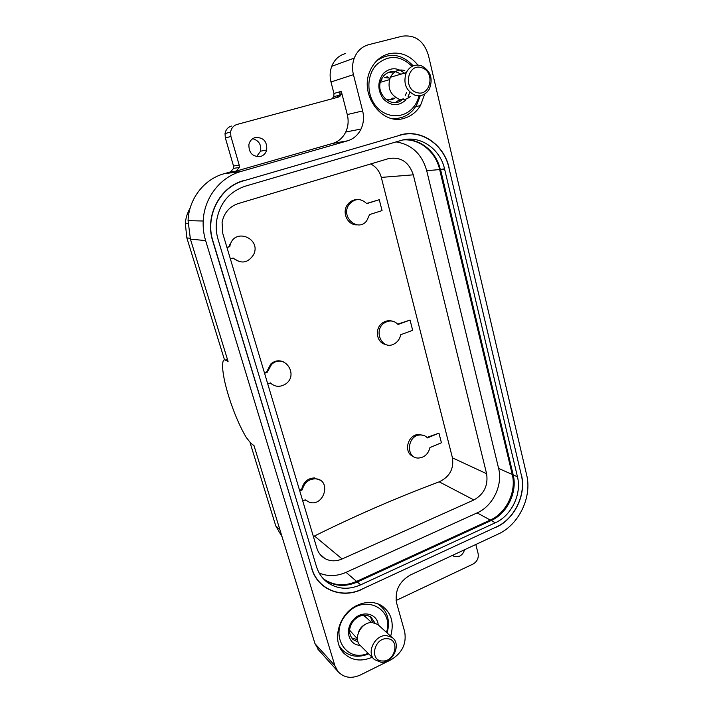 <?xml version="1.0" encoding="UTF-8"?>
<svg xmlns="http://www.w3.org/2000/svg" width="713" height="713" viewBox="0 0 713 713"><rect width="100%" height="100%" fill="white"/><g stroke="black" fill="none" stroke-linecap="round" stroke-linejoin="round"><path stroke-width="1.07" d="M379.271 199.702L382.061 210.593L369.584 214.577L366.66 220.905C357.445 232.732 339.887 216.164 349.281 204.248C354.949 198.232 360.778 198.027 366.749 203.633L379.271 199.702L366.607 203.472M357.356 199.56C353.496 199.587 350.315 201.164 347.81 204.283C341.269 212.126 347.623 225.7 357.338 224.845M438.958 433.147L441.418 442.764L429.966 447.559C428.326 453.958 424.538 457.452 418.602 458.04C405.661 458.735 406.838 435.634 419.823 434.983C422.862 434.761 425.403 435.732 427.47 437.916L438.958 433.147L426.998 437.434M423.985 435.527L418.665 434.467C407.185 434.636 403.103 453.272 413.7 456.65M267.749 383.906L270.387 382.934C274.701 386.82 279.505 387.346 284.79 384.512C299.781 375.903 284.665 352.445 271.608 364.361L270.771 363.995C274.71 360.635 278.899 359.931 283.355 361.865M264.559 373.247L267.206 372.284L271.608 364.361M264.443 372.872L266.617 372.008L270.771 363.995M267.206 372.284L266.617 372.008M273.115 384.993L270.165 383.015M230.379 258.935L233.151 258.053C241.244 264.273 248.097 263.088 253.703 254.496C261.421 238.632 235.147 227.474 230.201 244.764L229.622 244.711L229.203 246.609L226.921 247.358M226.975 247.536L229.755 246.662L230.201 244.764M229.755 246.662L229.203 246.609M240.04 261.894L232.777 258.177M410.055 320.075L412.667 330.306L400.724 334.718C399.859 338.96 397.631 342.053 394.039 343.996C381.785 350.841 372.578 329.531 384.922 322.579C389.851 319.959 394.236 320.583 398.059 324.46L410.055 320.075L397.756 324.121M392.212 321.108C389.245 320.324 386.357 320.707 383.558 322.258C374.182 327.089 375.92 343.033 385.902 344.504M302.722 500.891L305.244 499.831L309.424 502.282C324.05 507.041 331.697 480.33 316.126 478.824L319.781 480.009M299.736 490.9L302.267 489.849C304.317 482.407 308.934 478.726 316.126 478.824M299.576 490.357L301.635 489.385C303.506 481.819 307.909 478.004 314.843 477.951M302.267 489.849L301.635 489.385M305.877 500.41L305.173 499.866M313.372 536.515L314.46 536.007C355.707 515.544 397.284 497.487 439.199 481.836L473.887 499.965L342.115 558.965C336.064 561.541 330.369 561.425 325.039 558.627C321.046 556.336 318.337 552.887 316.893 548.27L222.804 233.597L222.073 222.394C223.998 212.902 229.345 206.645 238.106 203.615L388.344 158.669C400.59 156.486 408.914 161.878 413.299 174.828L486.596 473.699C488.334 485.401 484.1 494.162 473.887 499.965M439.199 481.836C449.6 476.872 454.012 468.887 452.443 457.853L381.295 177.403C379.628 171.325 376.116 166.842 370.76 163.937M345.422 53.573C339.031 55.364 334.468 59.616 331.732 66.309C329.878 71.345 329.629 76.567 330.984 81.986L333.978 93.492L341.286 91.326L341.072 94.642L338.345 97.111L237.108 124.427C233.499 125.577 231.324 128.126 230.593 132.065L230.914 136.486L239.203 165.113L239.318 167.51L236.128 171.12L332.686 143.411L347.552 140.826L240.976 171.477C220.094 177.189 204.043 198.045 203.196 221.021C202.893 227.697 203.704 234.221 205.629 240.593L334.887 665.692L314.986 643.67L319.005 650.408M231.422 126.067C227.875 127.199 225.745 129.695 225.023 133.563L225.344 137.903L233.516 166.004L233.632 168.357L230.495 171.895L223.918 173.785C204.034 179.204 188.829 198.918 188.063 220.629L203.196 221.021M341.286 91.326L347.284 114.561C348.782 120.693 348.265 126.522 345.734 132.03C342.864 137.823 338.515 141.62 332.686 143.411M260.575 156.477C252.678 157.012 248.775 153.037 248.882 144.561C249.755 140.951 251.858 138.607 255.201 137.547C263.391 137.181 267.223 141.334 266.707 150.006C265.744 153.322 263.694 155.479 260.575 156.477M333.978 93.492L333.764 96.745L331.893 98.857M205.629 240.593L190.416 239.14L228.08 361.446L225.263 360.074C224.025 359.495 223.249 360.11 222.937 361.919C220.397 374.949 233.196 415.839 246.333 437.532L251.003 443.468L253.988 445.58L314.986 643.67M190.416 239.14L188.063 220.629M252.687 138.714C258.819 140.461 261.457 144.605 260.584 151.156L256.564 156.637M396.107 600.489L473.067 564.045C477.131 561.63 478.806 558.145 478.111 553.573L475.812 544.491M464.502 549.768C463.717 552.762 462.015 554.919 459.404 556.256L454.689 556.719L452.372 555.418M331.732 66.309L354.272 58.092C357.16 51.024 361.937 46.559 368.63 44.687L402.194 36.203C415.055 34.554 423.772 40.81 428.344 54.981L526.631 474.813C532.246 497.014 518.93 524.83 498.111 534.099L410.34 575.017C399.137 581.576 394.574 590.961 396.669 603.18L404.663 631.673C406.74 643.607 402.203 652.965 391.063 659.766L360.288 675.024C351.242 678.999 343.773 677.796 337.873 671.405L334.887 665.692M347.552 140.826C353.559 138.973 358.051 135.042 361.019 129.035C363.639 123.331 364.183 117.297 362.65 110.934L353.434 74.651C352.035 68.929 352.32 63.404 354.272 58.092M190.148 238.231L186.851 237.928L224.506 359.86M250.076 442.675L275.788 525.962L282.072 536.791M396.098 141.914C411.704 144.454 421.909 154.044 426.713 170.692L439.654 169.569C435.67 151.709 419.556 138.402 402.934 139.962M426.713 170.692L498.61 468.414C502.977 485.125 492.897 506.078 477.131 512.888L346.028 572.352C336.759 576.398 327.811 576.63 319.192 573.038M498.61 468.414L512.255 474.484L439.654 169.569L440.304 169.516C436.303 151.575 420.091 138.224 403.406 139.855M444.529 168.821L440.304 169.516L512.932 474.769L512.255 474.484C516.658 491.569 506.355 513.021 490.294 520.035L356.607 581.398C344.967 586.407 334.254 585.792 324.46 579.553L323.247 578.671M477.131 512.888L490.936 520.401C507.014 513.369 517.335 491.881 512.932 474.769L513.164 474.813M491.114 520.561L357.124 581.853L346.028 572.352M491.195 520.526L495.321 522.763C511.488 515.668 521.871 494.02 517.46 476.801L513.191 474.903C517.593 492.006 507.273 513.494 491.195 520.526L357.338 582.013C345.68 587.04 334.95 586.425 325.137 580.177L323.559 579.009C333.595 586.175 344.78 587.12 357.124 581.853L357.275 582.04M186.851 237.928L185.3 223.205C185.826 217.723 187.439 212.688 190.139 208.098M380.109 58.457L379.369 58.439M392.07 99.481L392.302 99.062L391.152 99.348M387.747 77.779L386.535 76.977M390.671 636.201C394.378 622.814 391.357 612.627 381.615 605.64C374.387 601.469 366.384 601.3 357.596 605.15C339.04 613.064 331.082 640.666 343.737 653.099C351.509 660.568 360.965 661.958 372.124 657.279M417.854 65.026C409.841 55.195 400.145 51.452 388.781 53.796C380.394 56.158 374.209 61.719 370.225 70.453C358.746 94.481 382.088 126.032 404.494 118.189C411.196 116.174 416.508 111.977 420.438 105.595L424.734 94.009M365.609 624.258C362.124 625.854 359.762 628.518 358.505 632.262M379.325 625.88L377.756 624.445L372.418 622.609C361.224 621.38 352.311 639.017 360.689 645.898L374.004 659.151M357.418 638.803L349.593 630.221M362.899 615.266L366.063 617.387M381.018 662.261L374.512 659.65C365.938 652.636 375.118 634.401 386.598 635.604L392.052 637.467C401.847 643.705 393.13 663.313 381.018 662.261M382.444 660.987C369.102 661.076 373.995 637.556 387.106 638.723C400.323 638.83 395.457 661.985 382.444 660.987M372.676 622.627L370.421 616.709M351.607 637.903L357.525 639.73M339.29 645.996L342.062 649.695C349.352 656.673 358.229 658.063 368.71 653.874M386.491 632.404C394.441 607.779 362.926 593.154 346.197 614.633C328.648 634.053 345.823 663.402 368.095 653.268M387.132 632.984C390.412 620.417 387.489 610.845 378.362 604.276L377.043 603.519M375.002 623.073L370.965 617.075C365.003 613.661 359.156 614.9 353.425 620.818C348.47 627.832 348.336 634.071 353.024 639.543L358.149 642.11M378.202 624.855C377.204 612.877 361.054 609.865 352.855 620.399C344.379 629.9 348.924 645.229 360.083 645.283M404.788 70.507C398.514 68.956 393.692 71.22 390.341 77.271C387.123 87.503 389.993 94.802 398.968 99.16C403.237 100.328 407.043 99.401 410.376 96.389M395.528 97.503C392.952 99.704 390.038 100.364 386.794 99.472L384.993 98.715M380.671 81.282L381.901 79.687M384.69 77.637L388.54 77.984M393.032 97.922L390.163 99.847M337.213 97.423L337.507 95.667M415.073 95.248C405.875 90.72 402.934 83.163 406.267 72.574C409.734 66.318 414.681 63.992 421.125 65.605C430.581 70.587 433.326 78.394 429.36 89.027C425.884 94.642 421.125 96.718 415.073 95.248M416.695 92.503C402.578 88.786 407.898 62.601 421.748 67.744C435.723 71.674 430.438 97.405 416.695 92.503M393.558 72.931L388.015 72.548M395.376 102.556L400.1 99.348M391.116 118.313C399.538 119.285 406.775 116.629 412.845 110.355L416.454 105.515L420.296 95.658M412.061 66.362C400.269 55.097 388.425 54.562 376.517 64.776C366.446 75.213 366.375 94.945 376.241 106.451C385.965 118.117 402.863 118.83 412.426 108.358C415.626 104.864 417.845 100.667 419.084 95.774M413.184 65.846C401.909 53.938 389.806 52.209 376.847 60.65M405.207 95.774L406.57 92.467M400.973 74.33C394.957 70.222 389.316 70.587 384.04 75.418L381.491 79.179C373.844 93.715 393.095 110.649 403.157 98.608M405.554 74.339C398.237 67.28 390.893 66.924 383.523 73.279C377.355 81.469 377.293 90.007 383.327 98.893C390.777 106.157 398.219 106.576 405.661 100.15M407.979 96.977L409.85 92.146M389.672 78.421L387.444 76.817M495.321 522.763L360.653 584.847C348.924 589.927 338.122 589.321 328.256 583.038C322.561 579.054 318.631 573.537 316.438 566.514L218.071 239.39C216.404 233.784 215.843 228.062 216.395 222.215C219.069 203.963 228.677 191.949 245.236 186.191L401.196 140.416C419.69 134.579 440.171 148.562 444.609 169.141L517.46 476.801M496.346 526.943L361.91 589.179C341.884 599 317.802 589.553 311.902 568.537L212.92 240.985C204.827 216.226 219.809 187.082 243.677 180.79L399.931 135.274C420.875 128.714 443.949 144.596 448.923 167.805L521.319 475.081C526.265 494.51 514.581 518.895 496.346 526.943L361.901 589.179M399.931 135.274L243.677 180.79M513.191 474.903L440.545 169.498L444.609 169.141M340.048 96.148L339.834 91.754M399.503 99.945L399.227 101.487M225.344 137.903L230.914 136.486M233.516 166.004L239.203 165.113M230.495 171.895L236.128 171.12M240.976 171.477L223.918 173.785M347.284 114.561L362.65 110.934M330.984 81.986L353.434 74.651M227.42 359.307L225.263 360.074M279.861 529.599L275.788 525.962M314.46 536.007L342.115 558.965M381.295 177.403L413.299 174.828M452.443 457.853L486.596 473.699M212.92 240.985L212.732 241.047C204.595 216.182 219.649 186.913 243.614 180.594M448.923 167.805L521.319 475.072M399.886 135.087C420.92 128.5 444.092 144.454 449.074 167.76M521.453 475.018C526.426 494.528 514.688 519.011 496.382 527.094M311.893 568.537L212.732 241.047M361.954 589.339C341.848 599.196 317.659 589.713 311.733 568.609M357.338 582.013L360.653 584.847M347.81 204.283L349.281 204.248M418.665 434.467L419.823 434.983M383.558 322.258L384.922 322.579M225.023 133.563L230.593 132.065M233.641 168.348L239.318 167.51M345.734 132.03L361.019 129.035M333.773 96.745L341.072 94.642M266.707 150.006L260.584 151.165M319.887 554.17L325.039 558.627M324.46 579.553L322.267 577.539M188.009 223.303L185.3 223.205M415.768 106.62L420.438 105.595M337.873 671.405L317.873 649.16M454.689 556.719L452.559 555.338M371.731 622.592L364.913 616.335M392.052 637.467L377.756 624.445M352.543 639.062L353.024 639.543M377.792 603.786L378.362 604.276M339.923 647.449L342.062 649.695M389.432 79.669L380.394 82.298M406.267 72.574L390.341 77.271M328.256 583.038L325.137 580.177"/></g></svg>
